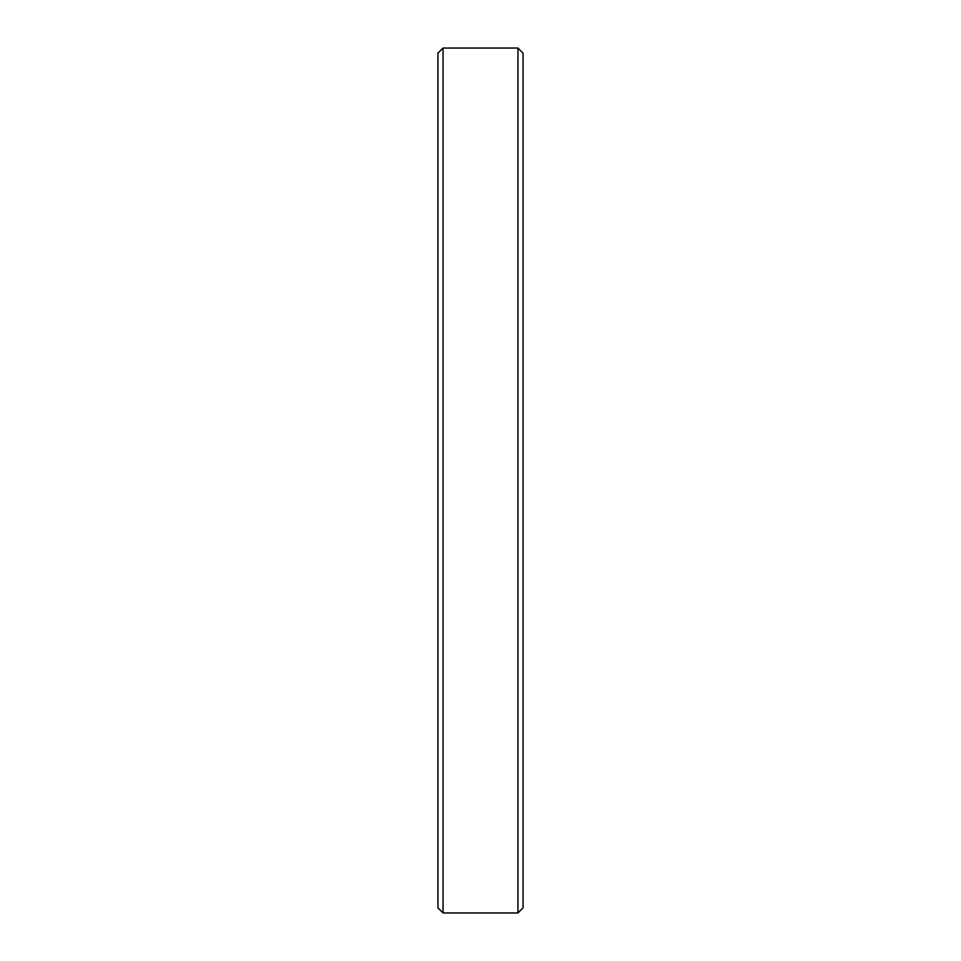 <?xml version="1.0" encoding="UTF-8"?>
<svg xmlns="http://www.w3.org/2000/svg" width="961" height="961" viewBox="0 0 961 961"><rect width="100%" height="100%" fill="white"/><g stroke="black" fill="none" stroke-linecap="round" stroke-linejoin="round"><path stroke-width="1.44" d="M443.045 912.95L437.94 907.845L437.94 53.155L443.045 48.05L443.045 912.95L517.955 912.95L517.955 48.05L443.045 48.05M517.955 48.05L523.06 53.155L523.06 907.845L517.955 912.95"/></g></svg>
